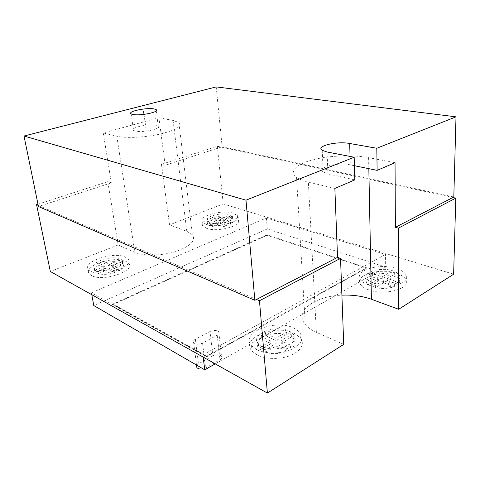 <?xml version="1.0" encoding="UTF-8"?>
<svg xmlns="http://www.w3.org/2000/svg" width="480" height="480" viewBox="0 0 480 480"><rect width="100%" height="100%" fill="white"/><g stroke="black" fill="none" stroke-linecap="round" stroke-linejoin="round"><path stroke-width="0.36" stroke-dasharray="2.4 1.8" d="M453.816 196.998L222.138 146.784L221.184 147.096L452.856 197.496M216.21 86.91L222.138 146.784M165.18 165.312L161.472 164.316L217.362 146.262L221.184 147.096L165.18 165.312L158.946 117.762L103.242 132.954L111.33 182.832L39.864 206.082L38.232 205.38M38.466 206.538L39.864 206.082L256.494 299.46M158.946 117.762L173.082 120.45L178.884 122.514C182.442 126.156 176.274 129.984 160.38 134.016C145.284 137.448 125.736 138.402 116.796 136.2L103.242 132.954M135.342 131.1L133.548 130.41C129.366 127.812 148.794 123.468 156.234 125.25L158.226 125.982C162.624 128.496 142.746 133.014 135.342 131.1M354.81 179.898L327.966 173.934L323.184 172.062C316.302 167.49 337.674 161.976 350.316 164.88L350.064 156.444M354.414 165.72L350.316 164.88M334.86 188.424L308.364 182.082C303.06 180.792 299.118 179.196 296.532 177.288C288.702 171.444 296.424 164.07 312.768 159.81C329.106 155.532 352.326 154.59 368.61 157.668L395.046 162.696M111.33 182.832L107.772 181.656L118.164 244.98L134.814 252.318L116.796 136.2M107.772 181.656L37.986 204.198M161.472 164.316L169.542 224.904L186.804 231.258L192.456 234.804C196.074 240.648 190.536 246.21 175.836 251.484C161.856 255.9 143.484 256.23 134.814 252.318M118.164 244.98L50.334 271.488M343.728 344.37L316.374 332.316C311.46 330.12 307.776 327.54 305.322 324.57C293.868 311.244 314.94 295.926 341.904 295.164M453.63 274.218L223.218 203.928L169.542 224.904M91.434 292.818L266.406 217.962L385.536 254.448L202.902 354.894L91.434 292.818L91.782 294.708M206.604 228.294L203.106 226.17C197.358 220.122 222.306 212.976 233.766 217.14L237.714 219.432C243.774 225.288 217.998 232.83 206.604 228.294M91.554 275.556L89.55 274.062C81.816 266.208 114.516 255.228 126.018 261.402L128.502 263.154C136.722 270.618 102.954 282.312 91.554 275.556M368.52 289.782C364.968 288.492 362.436 286.902 360.924 285.018C352.722 275.646 379.512 267.204 396.624 273.33C400.62 274.644 403.458 276.354 405.15 278.466C413.688 287.592 385.662 296.556 368.52 289.782M257.124 355.002L252.048 351.162C240.018 338.028 275.46 323.742 294.21 333.288L300.378 337.722C304.8 344.28 301.65 350.148 290.934 355.32C280.608 359.604 265.614 359.424 257.124 355.002M266.406 217.962L267.264 228.972L385.68 267.09L385.536 254.448M267.264 228.972L93.78 305.556M203.178 357.114L202.902 354.894M385.68 267.09L215.226 363.864M366.48 268.194L206.838 356.706L112.992 304.5L267.132 235.296L366.48 268.194L366.468 267.702L206.772 356.136L112.908 304.002L267.096 234.858L366.468 267.702M206.838 356.706L206.772 356.136M267.132 235.296L267.096 234.858M112.992 304.5L112.908 304.002M209.994 331.476C213.654 329.994 216.576 330.102 218.76 331.806C219.57 332.976 219.054 334.098 217.218 335.184L202.548 343.056C198.846 344.592 195.894 344.502 193.692 342.792C192.834 341.544 193.398 340.344 195.372 339.198L209.994 331.476L212.85 355.842C216.45 354.306 219.33 354.438 221.502 356.238C222.306 357.462 221.808 358.644 220.002 359.766L205.596 367.92L203.07 368.844M196.62 365.67L198.498 363.84L212.85 355.842M217.362 146.262L223.218 203.928M206.154 224.322L202.656 222.228C196.908 216.258 221.916 209.16 233.394 213.258L237.348 215.52C243.414 221.298 217.572 228.786 206.154 224.322M90.756 271.188L88.752 269.712C81.024 261.954 113.82 251.058 125.328 257.148L127.818 258.876C136.044 266.244 102.168 277.854 90.756 271.188M368.412 284.892C364.854 283.62 362.316 282.048 360.798 280.188C352.578 270.93 379.44 262.542 396.606 268.578C400.608 269.874 403.458 271.566 405.15 273.648C413.712 282.666 385.608 291.57 368.412 284.892M256.632 349.578L251.544 345.786C239.496 332.796 275.058 318.612 293.862 328.038L300.042 332.418C304.476 338.904 301.308 344.718 290.55 349.854C280.188 354.102 265.152 353.946 256.632 349.578M210.126 222.708L207.57 221.19C203.424 216.936 221.412 211.812 229.632 214.788L232.416 216.39C236.73 220.548 218.31 225.87 210.126 222.708M228.03 216.072L231.24 217.104L223.608 220.23L230.418 222.48L226.722 224.016L219.924 221.742L212.094 224.946L208.908 223.854L209.106 225.606L207.96 224.694C206.88 223.212 207.672 221.712 210.324 220.194L210.138 218.466L213.81 216.996L213.996 218.718C218.922 217.35 223.656 217.044 228.204 217.8L228.03 216.072L220.41 219.174L213.81 216.996M208.908 223.854L216.726 220.674L210.138 218.466M212.094 224.946L212.286 226.71C216.936 227.532 221.808 227.22 226.896 225.78L220.104 223.494L212.286 226.71M226.722 224.016L226.896 225.78M230.418 222.48L230.592 224.238C233.088 222.738 233.808 221.28 232.758 219.87L231.408 218.838L223.788 221.976L223.608 220.23M231.24 217.104L231.408 218.838M213.996 218.718L220.59 220.914L228.204 217.8M223.788 221.976L230.592 224.238M209.106 225.606L216.912 222.414L210.324 220.194M220.59 220.914L220.41 219.174M220.104 223.494L219.924 221.742M216.912 222.414L216.726 220.674M95.808 269.136L94.326 268.05C88.74 262.536 112.332 254.664 120.57 259.08L122.304 260.292C128.142 265.608 103.998 273.852 95.808 269.136M119.166 260.364L122.172 261.774L112.5 265.734L118.86 268.812L114.15 270.768L107.82 267.654L97.86 271.734L94.914 270.234L95.016 271.908C93.444 269.73 94.794 267.45 99.072 265.08L98.736 263.184L103.38 261.318L103.71 263.208C109.65 261.504 114.906 261.192 119.478 262.26L119.166 260.364L109.518 264.288L103.38 261.318M94.914 270.234L104.85 266.19L98.736 263.184M97.86 271.734L98.202 273.666C102.87 274.836 108.294 274.518 114.474 272.712L108.15 269.574L98.202 273.666M114.15 270.768L114.474 272.712M118.86 268.812L119.178 270.744C123.228 268.38 124.476 266.166 122.928 264.108L122.484 263.676L112.824 267.648L112.5 265.734M122.172 261.774L122.484 263.676M103.71 263.208L109.848 266.196L119.478 262.26M112.824 267.648L119.178 270.744M95.262 272.16L105.18 268.104L99.072 265.08M109.848 266.196L109.518 264.288M108.15 269.574L107.82 267.654M105.18 268.104L104.85 266.19M372.546 282.498C369.954 281.586 368.106 280.452 367.002 279.09C361.08 272.49 380.436 266.43 392.736 270.816C395.562 271.74 397.572 272.94 398.766 274.41C404.856 280.89 384.864 287.214 372.546 282.498M390.048 272.214L395.124 273.876L387.264 278.472L398.13 282.114L394.326 284.394L383.454 280.698L375.33 285.45L370.236 283.674L370.284 285.828L367.098 283.386C365.592 281.352 365.88 279.402 367.956 277.536L367.914 275.424L371.736 273.264L371.772 275.37C377.34 273.408 383.436 273.06 390.066 274.326L390.048 272.214L382.182 276.768L371.736 273.264M370.236 283.674L378.366 278.97L367.914 275.424M375.33 285.45L375.366 287.622C382.242 289.02 388.56 288.666 394.338 286.566L383.478 282.852L375.366 287.622M394.326 284.394L394.338 286.566M398.13 282.114L398.136 284.28C399.978 282.45 400.194 280.59 398.778 278.694L395.136 276L387.288 280.614L387.264 278.472M395.124 273.876L395.136 276M371.772 275.37L382.206 278.898L390.066 274.326M387.288 280.614L398.136 284.28M370.284 285.828L378.396 281.112L367.956 277.536M382.206 278.898L382.182 276.768M383.478 282.852L383.454 280.698M378.396 281.112L378.366 278.97M262.122 346.404L258.366 343.626C249.69 334.392 275.298 324.12 288.78 330.972L293.1 334.056C302.028 342.96 275.646 353.838 262.122 346.404M286.182 332.298L291.258 334.632L280.902 340.686L291.768 345.846L286.716 348.87L275.868 343.632L265.11 349.926L260.064 347.406L260.274 349.794L258.792 348.396C256.248 345.042 256.86 341.754 260.634 338.526L260.43 336.186L265.452 333.348L265.644 335.682C272.52 333.15 279.42 332.796 286.35 334.632L286.182 332.298L275.838 338.28L265.452 333.348M260.064 347.406L270.804 341.19L260.43 336.186M265.11 349.926L265.314 352.326C272.508 354.366 279.696 354.018 286.89 351.282L276.054 346.014L265.314 352.326M286.716 348.87L286.89 351.282M291.768 345.846L291.93 348.246C295.332 345.042 295.83 341.886 293.418 338.778L291.42 336.978L281.082 343.056L280.902 340.686M291.258 334.632L291.42 336.978M265.644 335.682L276.018 340.638L286.35 334.632M281.082 343.056L291.93 348.246M260.274 349.794L270.996 343.56L260.634 338.526M276.018 340.638L275.838 338.28M276.054 346.014L275.868 343.632M270.996 343.56L270.804 341.19M143.994 114.39L145.902 128.142M220.35 222.198L220.392 222.63M109.002 267.876L109.086 268.356M382.842 280.86L382.848 281.394M276.036 343.308L276.084 343.902M186.804 231.258L173.082 120.45M217.218 335.184L220.002 359.766M195.372 339.198L198.498 363.84M202.548 343.056L205.596 367.92M316.374 332.316L308.364 182.082M327.966 173.934L327.036 151.992M368.832 168.66L368.61 157.668M178.884 122.514L192.456 234.804M218.76 331.806L221.502 356.238M193.692 342.792L196.542 365.064M131.136 113.856L133.548 130.41M156.228 110.844L158.226 125.982M322.206 150.318L323.184 172.062M296.532 177.288L305.322 324.57M202.656 222.228L203.106 226.17M237.348 215.52L237.714 219.432M88.752 269.712L89.55 274.062M127.818 258.876L128.502 263.154M360.798 280.188L360.924 285.018M405.15 273.648L405.15 278.466M251.544 345.786L252.048 351.162M300.042 332.418L300.378 337.722M207.57 221.19L207.96 224.694M232.416 216.39L232.758 219.87M94.326 268.05L95.016 271.908M122.304 260.292L122.928 264.108M367.002 279.09L367.098 283.386M398.766 274.41L398.778 278.694M258.366 343.626L258.792 348.396M293.1 334.056L293.418 338.778"/><path stroke-width="0.72" d="M341.904 295.164C352.698 294.732 362.532 296.094 371.412 299.25L398.676 309.294L453.63 274.218L455.79 198.132L452.856 197.496L453.816 196.998L456 116.838L216.21 86.91L24 136.02L38.466 206.538L254.856 300.306L256.494 299.46L259.458 300.738L267.396 393.09L50.334 271.488L36.564 204.66L38.232 205.38M398.676 309.294L398.382 228.138L395.394 227.334L395.046 162.696L377.13 170.358L354.414 165.72M456 116.838L376.794 148.266L349.674 143.478C336.9 140.928 315.27 146.178 322.206 150.318L327.036 151.992L354.18 157.242L354.81 179.898L334.86 188.424L337.536 257.376L256.494 299.46M37.986 204.198L36.564 204.66M259.458 300.738L340.536 258.366L343.728 344.37L267.396 393.09M91.782 294.708L93.78 305.556L204.744 369.816L203.178 357.114M215.226 363.864L204.744 369.816M203.07 368.844C200.202 369.318 198.138 368.904 196.866 367.59L196.62 365.67M455.79 198.132L398.382 228.138M340.536 258.366L337.536 257.376M452.856 197.496L395.394 227.334M254.856 300.306L245.982 200.178L24 136.02M354.18 157.242L245.982 200.178M132.936 114.468L131.136 113.856C126.96 111.522 146.592 107.37 154.062 108.936L156.06 109.584C160.458 111.84 140.37 116.154 132.936 114.468M376.794 148.266L377.13 170.358M143.616 111.672L143.994 114.39M350.064 156.444L349.674 143.478M371.412 299.25L368.832 168.66M196.542 365.064L196.866 367.59M156.06 109.584L156.228 110.844"/></g></svg>
